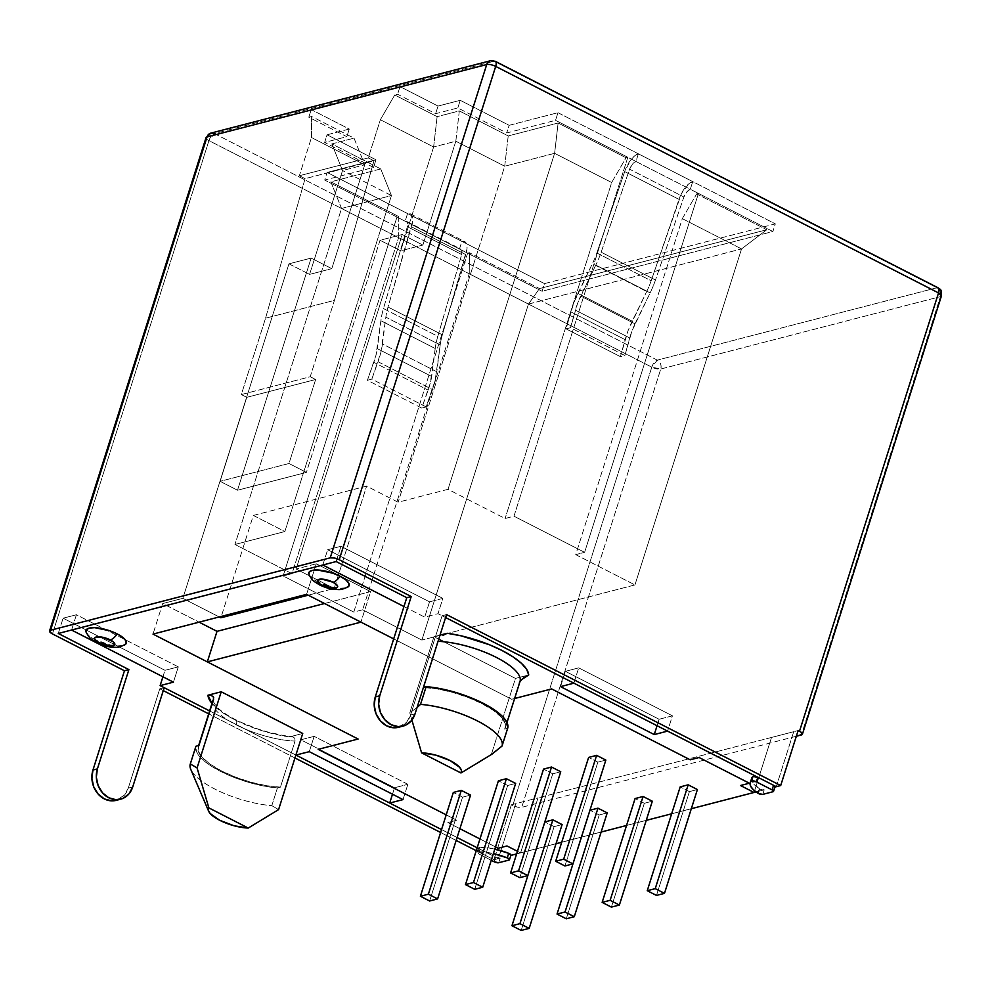 <?xml version="1.0" encoding="UTF-8"?>
<svg xmlns="http://www.w3.org/2000/svg" width="991" height="991" viewBox="0 0 991 991"><rect width="100%" height="100%" fill="white"/><g stroke="black" fill="none" stroke-linecap="round" stroke-linejoin="round"><path stroke-width="0.74" stroke-dasharray="4.96 3.72" d="M85.883 631.428A21.17 6.863 -162.4 0 0 95.049 639.678A13.552 5.884 -62.9 0 0 96.833 642.639A13.552 5.884 117.1 0 1 95.049 639.678L110.298 644.968L117.582 645.921L123.119 645.488M308.709 573.752A21.17 6.863 -162.4 0 0 317.876 581.99A13.552 5.884 -62.9 0 0 319.672 584.95A13.552 5.884 117.1 0 1 317.876 581.99L333.137 587.291L340.421 588.245L345.958 587.812M764.197 789.839L762.76 794.386L764.197 789.839L756.034 791.945L764.197 789.839A3.382 1.102 -162.4 0 1 759.713 788.91L764.197 789.839M758.264 793.457L759.713 788.91L758.264 793.457M212.768 700.996A54.703 17.714 -162.4 0 0 236.254 724.892A6.776 2.936 -62.9 0 0 235.833 719.8A6.776 2.936 -62.9 0 0 234.644 719.701A61.479 19.919 17.6 0 1 211.975 703.474L223.718 713.384L234.644 719.701L261.426 730.528L289.483 736.895L302.738 733.464L289.483 736.895L293.026 736.982M445.591 617.542L442.085 615.745L446.532 614.593L442.085 615.745L445.591 617.542M445.591 617.566L442.085 615.745L445.591 617.566M405.133 221.216L324.726 180.077L327.141 172.434L544.493 283.612L542.065 291.255L459.477 249.001L461.893 241.37L407.561 213.573L405.133 221.216L396.982 217.041L467.628 253.176L353.775 612.079L283.129 575.944L396.982 217.041L405.133 221.216A8.473 3.679 117.1 0 1 406.483 221.327A8.473 3.679 117.1 0 1 407.351 226.704L461.682 254.501A8.473 3.679 -62.9 0 0 460.815 249.125A8.473 3.679 -62.9 0 0 459.477 249.001L467.628 253.176L469.4 252.717L539.5 288.567L766.774 229.739L696.673 193.889L698.457 193.431L772.893 231.51L775.321 223.867L557.97 112.689L555.542 120.332L635.962 161.459L638.39 153.828L692.721 181.626L690.306 189.256L698.457 193.431L627.811 157.296L635.962 161.459L627.811 157.296L513.97 516.2L584.603 552.334L698.457 193.431L772.893 231.51L542.065 291.255L405.133 221.216L407.561 213.573A16.934 7.346 117.1 0 1 410.336 213.796A16.934 7.346 117.1 0 1 411.438 226.79L465.77 254.588A16.934 7.346 -62.9 0 0 464.68 241.581A16.934 7.346 -62.9 0 0 461.893 241.37L407.561 213.573L410.571 213.92L412.367 216.558L412.665 221.08L388.026 307.037A42.34 18.371 -62.9 0 0 385.858 317.182L380.817 352.598L371.836 379.132L367.401 380.284L375.961 355.323L380.878 320.712A50.801 22.05 117.1 0 1 383.467 308.535L407.351 226.704L407.388 222.405L405.133 221.216M635.962 161.471L690.306 189.256A8.473 3.679 -62.9 0 0 683.889 196.986L629.558 169.188A8.473 3.679 117.1 0 1 635.962 161.471L632.481 164.147L629.558 169.188L601.153 252.197A50.801 22.05 117.1 0 1 595.789 265.08L577.666 303.11L570.506 327.711L566.072 328.863L573.826 302.651L592.37 263.73A42.34 18.371 -62.9 0 0 596.83 252.99L624.689 171.592A16.934 7.346 117.1 0 1 638.39 153.828L692.721 181.626A16.934 7.346 -62.9 0 0 679.021 199.389L624.689 171.592L630.66 160.059L634.599 155.934L638.39 153.828L635.962 161.459M517.451 851.306L520.572 852.904L536.304 848.829L516.621 853.92L754.064 792.428L520.56 852.892L538.014 797.879L515.815 803.627L498.386 858.615L493.939 859.754L476.237 850.699L493.939 859.754L498.386 858.615L389.711 803.02L498.374 858.64L495.649 857.252L500.145 858.181L498.374 858.64L515.815 803.627L498.386 858.615L515.815 803.627L538.014 797.879L520.572 852.867L754.064 792.466L520.572 852.892L506.983 845.942L520.572 852.904L538.014 797.879L771.506 737.453L754.064 792.428L520.572 852.867L754.064 792.428L771.506 737.453L793.704 731.705L771.506 737.453L754.064 792.428L771.506 737.453L538.014 797.879L520.572 852.867L517.451 851.306M536.342 848.816L556.038 843.725L536.342 848.816M561.711 842.251L581.407 837.16L561.711 842.251M581.444 837.147L601.128 832.044L581.444 837.147M626.547 825.466L646.231 820.375L626.547 825.466M671.65 813.797L691.334 808.706L671.65 813.797M514.614 698.506L511.703 699.262L393.7 638.898L511.703 699.262L393.7 638.898L511.703 699.262L514.614 698.506M446.21 814.862L456.727 820.238L447.845 822.542L498.101 848.246L506.983 845.942L498.101 848.246L447.845 822.53L456.727 820.238L447.845 822.542L456.727 820.238L318.161 749.357L446.21 814.862M479.966 838.968L495.512 846.921L479.966 838.968M462.562 797.173L453.321 792.441L462.562 797.173L429.623 900.992L462.562 797.173L470.552 795.104L462.562 797.173M507.665 785.491L498.423 780.772L507.665 785.491L474.726 889.311L507.665 785.491L515.654 783.423L507.665 785.491M552.755 773.822L543.526 769.103L552.755 773.822L519.829 877.642L552.755 773.822L560.745 771.754L552.755 773.822M597.858 762.153L588.629 757.421L597.858 762.153L564.932 865.973L597.858 762.153L605.848 760.085L597.858 762.153M554.118 826.63L544.877 821.911L554.118 826.63L521.179 930.45L554.118 826.63L562.108 824.562L554.118 826.63M599.221 814.961L589.979 810.229L599.221 814.961L566.282 918.781L599.221 814.961L607.21 812.893L599.221 814.961M644.323 803.292L635.082 798.56L644.323 803.292L611.385 907.112L644.323 803.292L652.313 801.223L644.323 803.292M689.414 791.611L680.185 786.891L689.414 791.611L656.488 895.43L689.414 791.611L697.404 789.542L689.414 791.611M740.475 785.516L749.357 783.212L740.475 785.516M207.33 661.889L358.11 739.026L207.33 661.889M510.935 855.159A3.382 1.102 -162.4 0 1 510.415 855.518L510.761 854.614M494.843 849.039L479.557 847.293L478.48 847.924L479.941 849.213L477.166 847.788L479.941 849.213L478.492 853.759L491.263 860.299L478.492 853.759A3.382 1.102 17.6 0 1 477.043 852.272A3.382 1.102 17.6 0 1 478.108 851.839L479.557 847.293A3.382 1.102 -162.4 0 0 478.48 847.726A3.382 1.102 -162.4 0 0 479.941 849.213L478.492 853.759L477.03 852.483L478.108 851.839A31.254 10.121 17.6 0 1 493.394 853.585L478.108 851.839L479.557 847.293A31.254 10.121 -162.4 0 1 494.843 849.039M457.099 837.531L441.54 829.578L457.099 837.531M295.888 755.068L209.621 710.931L295.888 755.068M403.956 606.542L424.693 617.133L438.01 613.689L442.085 615.783L438.01 613.689L424.693 617.133L429.537 601.834L442.866 598.391L438.01 613.689L442.866 598.391L340.978 546.276L327.662 549.72L429.537 601.834L424.693 617.133L403.956 606.542M751.636 778.381L752.132 781.726L759.056 788.526A3.382 1.102 -162.4 0 0 759.713 788.91A3.382 1.102 -162.4 0 1 759.056 788.526L757.62 793.073L759.056 788.526A31.254 10.121 -162.4 0 1 751.649 778.344M411.86 720.061L409.791 712.863L417.05 707.537L409.791 712.863L433.947 636.717L440.004 635.144L433.947 636.717L438.74 639.17L433.947 636.717L409.791 712.863L411.872 720.048M443.77 641.747L515.456 678.414L528.711 674.982L515.456 678.414L491.301 754.56L515.456 678.414L443.77 641.747M86.192 632.493L89.388 636.135L95.049 639.678A21.17 6.863 -162.4 0 0 124.631 644.943M309.031 574.817L312.227 578.447L317.876 581.99A21.17 6.863 -162.4 0 0 347.469 587.267M774.987 786.804A3.382 1.102 -162.4 0 1 774.479 787.176L773.03 791.722L774.937 786.445M423.132 687.432A54.703 17.714 17.6 0 1 479.78 702.532A54.703 17.714 17.6 0 1 505.398 727.567A54.703 17.714 17.6 0 1 504.642 729.128L519.259 683.034L504.642 729.128L505.422 723.864L501.607 717.472L493.543 710.522L481.936 703.61L467.802 697.354L452.379 692.3L437.043 688.894L423.132 687.432L437.762 641.338L423.132 687.432M507.665 728.298L504.642 729.128L507.64 728.348L502.065 745.938M484.45 758.796L491.301 754.56M253.337 515.431L366.62 486.11L398.134 502.226L448.031 489.319L505.088 518.504L513.97 516.2L584.603 552.334L575.721 554.638L634.946 584.925L421.881 640.075L362.656 609.787L353.775 612.079L283.129 575.944L292.011 573.653L234.966 544.468L284.851 531.548L253.337 515.431L221.315 616.414L253.337 515.431L366.62 486.11L398.134 502.226L448.031 489.319L505.088 518.504L513.97 516.2L627.811 157.296L626.039 157.755L558.119 123.008L508.222 135.928L459.316 110.905L437.13 116.653L394.74 94.975L397.589 94.244L435.619 113.692L457.817 107.945L506.723 132.967L555.542 120.332L627.811 157.296L626.039 157.755L611.67 182.505L505.088 518.504L611.67 182.505L554.613 153.32L448.031 489.319L554.613 153.32L504.716 166.228L398.134 502.226L504.716 166.228L455.823 141.218L422.872 245.074L402.235 234.508L296.123 569.02L334.153 588.468L366.62 486.11L334.153 588.468L308.226 595.182L334.153 588.468L296.123 569.02L402.235 234.508L422.872 245.074L455.823 141.218L433.624 146.965L400.686 250.81L422.872 245.074L400.686 250.81L433.624 146.965L380.371 119.725L394.74 94.975L397.589 94.244L435.619 113.692L457.817 107.945L506.723 132.967L555.542 120.332L557.97 112.689L509.139 125.324L460.233 100.314L438.047 106.062L400.005 86.601L311.224 109.58L349.266 129.041L327.067 134.788L375.973 159.799L327.141 172.434L544.493 283.612L775.321 223.867L557.97 112.689L509.139 125.324L506.723 132.967L509.139 125.324L460.233 100.314L457.817 107.945L460.233 100.314L438.047 106.062L435.619 113.692L438.047 106.062L400.005 86.601L397.589 94.244L400.005 86.601L311.224 109.58L349.266 129.041L346.838 136.671L308.808 117.223L311.224 109.58L308.808 117.223L311.645 116.48L311.484 137.551L299.369 175.729L368.268 157.903L380.371 119.725L368.268 157.903L373.966 160.827L334.438 300.36L310.22 376.729L315.646 379.503L246.759 397.329L220.113 481.329L289 463.503L315.646 379.503L289 463.503L306.392 472.397L380.036 240.256L400.686 250.81L380.036 240.256L402.235 234.508L380.036 240.256L306.392 472.397L237.506 490.235L220.113 481.329L246.759 397.329L241.321 394.554L265.551 318.198L305.079 178.653L299.369 175.729L311.484 137.551L364.738 164.791L331.787 268.648L311.137 258.081L237.506 490.235L220.113 481.329L289 463.503L306.392 472.397L237.506 490.235L311.137 258.081L331.787 268.648L364.738 164.791L342.539 170.539L309.588 274.396L331.787 268.648L309.588 274.396L342.539 170.539L391.445 195.549L284.851 531.548L253.337 515.431M295.975 755.068L164.209 687.667L295.962 755.105L300.818 739.806L295.975 755.068M456.17 840.442L440.623 832.49L456.17 840.442M294.959 757.979L208.692 713.842L294.959 757.979M116.133 800.369A22.013 18.507 75.5 0 0 128.285 788.093L159.774 688.819L163.28 690.616L159.774 688.819L164.209 687.667L159.774 688.819L128.285 788.093L124.532 795.005L116.442 800.294M52.461 633.918L208.94 140.623L651.781 367.153L512.743 805.472L511.381 804.779L493.939 859.754L511.381 804.779L515.828 803.627L511.381 804.779L512.743 805.472L651.781 367.153L208.94 140.623L52.461 633.918M660.774 369.011L940.422 296.619L801.385 734.95L940.422 296.619L660.774 369.011L521.724 807.331L660.774 369.011L651.781 367.153A6.776 2.193 -162.4 0 0 660.774 369.011A6.776 5.698 75.5 0 0 657.281 360.117L214.428 133.587L494.088 61.207L936.929 287.737L657.281 360.117A6.776 2.936 -62.9 0 0 651.781 367.153L657.281 360.117C660.464 362.173 661.629 365.134 660.774 369.011M796.33 736.251L521.724 807.331L517.624 807.17L512.743 805.472A6.776 2.193 17.6 0 0 521.724 807.331L796.33 736.251M346.838 136.671L349.266 129.041L327.067 134.788L324.652 142.419L346.838 136.671L308.808 117.223L311.645 116.48L354.035 138.158L331.836 143.906L380.742 168.928L330.845 181.836L398.766 216.583L396.982 217.041L324.726 180.077L373.545 167.429L324.652 142.419L327.067 134.788L375.973 159.799L373.545 167.429L375.973 159.799L327.141 172.434L324.726 180.077L373.545 167.429L324.652 142.419L346.838 136.671M542.065 291.255L544.493 283.612L775.321 223.867L772.893 231.51L542.065 291.255M288.951 263.829L309.588 274.396L288.951 263.829L311.137 258.081L288.951 263.829L182.839 598.341L288.951 263.829M219.222 616.947L182.839 598.341L162.685 603.556L152.998 634.091L162.685 603.556L199.08 622.162L162.685 603.556L182.839 598.341L219.222 616.947M234.966 544.468L284.851 531.548L391.445 195.549L341.548 208.469L234.966 544.468L341.548 208.469L398.605 237.654L292.011 573.653L234.966 544.468M396.982 217.041L283.129 575.944L292.011 573.653L398.605 237.654L398.766 216.583L396.982 217.041M362.656 609.787L353.775 612.079L467.628 253.176L469.4 252.717L469.239 273.789L362.656 609.787L469.239 273.789L528.463 304.076L421.881 640.075L362.656 609.787M634.946 584.925L421.881 640.075L528.463 304.076L741.541 248.927L634.946 584.925L741.541 248.927L682.303 218.639L575.721 554.638L634.946 584.925M698.457 193.431L584.603 552.334L575.721 554.638L682.303 218.639L696.673 193.889L698.457 193.431M368.268 157.903L373.966 160.827L305.079 178.653L299.369 175.729L368.268 157.903M682.303 218.639L696.673 193.889L766.774 229.739L741.541 248.927L682.303 218.639M741.541 248.927L766.774 229.739L539.5 288.567L528.463 304.076L741.541 248.927M528.463 304.076L539.5 288.567L469.4 252.717L469.239 273.789L528.463 304.076M311.645 116.48L311.484 137.551L364.738 164.791L354.035 138.158L311.645 116.48M354.035 138.158L364.738 164.791L342.539 170.539L331.836 143.906L354.035 138.158M331.836 143.906L342.539 170.539L391.445 195.549L380.742 168.928L331.836 143.906M380.742 168.928L391.445 195.549L341.548 208.469L330.845 181.836L380.742 168.928M398.605 237.654L398.766 216.583L330.845 181.836L341.548 208.469L398.605 237.654M380.371 119.725L394.74 94.975L437.13 116.653L433.624 146.965L380.371 119.725M433.624 146.965L437.13 116.653L459.316 110.905L455.823 141.218L433.624 146.965M455.823 141.218L459.316 110.905L508.222 135.928L504.716 166.228L455.823 141.218M504.716 166.228L508.222 135.928L558.119 123.008L554.613 153.32L504.716 166.228M554.613 153.32L558.119 123.008L626.039 157.755L611.67 182.505L554.613 153.32M241.321 394.554L310.22 376.729L334.438 300.36L265.551 318.198L241.321 394.554L246.759 397.329L315.646 379.503L310.22 376.729L241.321 394.554M265.551 318.198L305.079 178.653L373.966 160.827L334.438 300.36L265.551 318.198M173.437 682.167L178.293 666.869L76.418 614.754L71.575 630.028L76.418 614.754L63.102 618.198L164.977 670.312L178.293 666.869L173.437 682.167M162.92 676.791L164.977 670.312L162.92 676.791M309.279 751.661L314.135 736.35L300.818 739.806L394.554 787.746L407.871 784.302L314.135 736.35L309.279 751.661M403.015 799.601L407.871 784.302L403.015 799.601M392.498 794.225L394.554 787.746L392.498 794.225M494.212 861.798L495.649 857.252L498.374 858.64L500.145 858.181L498.708 862.727L500.145 858.181A3.382 1.102 -162.4 0 1 495.649 857.252L494.212 861.798M776.263 786.681L793.704 731.705L798.139 730.553L793.704 731.705L776.263 786.693M657.07 725.722L659.114 719.268L672.431 715.824L667.587 731.098L672.431 715.824L578.707 667.872L565.39 671.328L659.114 719.268L657.07 725.722M560.534 686.627L565.39 671.328L560.534 686.627M573.851 683.146L578.707 667.872L573.851 683.146M322.818 564.994L327.662 549.72L322.818 564.994M58.258 633.472L63.102 618.198L58.258 633.472M178.293 666.869L76.418 614.754L63.102 618.198L164.977 670.312L178.293 666.869M407.871 784.302L314.135 736.35L300.818 739.806L394.554 787.746L407.871 784.302M659.114 719.268L672.431 715.824L578.707 667.872L565.39 671.328L659.114 719.268M336.135 561.55L340.978 546.276L336.135 561.55M398.766 727.221L406.843 721.931L410.596 715.019L442.085 615.783L410.596 715.019L415.043 713.867L410.596 715.019A22.013 18.507 75.5 0 1 398.456 727.295M429.537 601.834L442.866 598.391L340.978 546.276L327.662 549.72L429.537 601.834M324.528 603.519L370.609 591.59L360.922 622.137L370.609 591.59L316.265 563.792L296.123 569.02L316.265 563.792L314.283 570.06L316.265 563.792L370.609 591.59L324.528 603.519M306.578 594.34L314.283 570.06L306.578 594.34M212.792 700.922A54.703 17.714 -162.4 0 0 236.254 724.892A54.703 17.714 -162.4 0 0 295.058 741.07L280.441 787.151A54.703 17.714 17.6 0 1 223.793 772.063A54.703 17.714 17.6 0 1 198.163 747.016A54.703 17.714 17.6 0 1 198.931 745.467L198.15 750.72L201.953 757.112L210.018 764.073L221.637 770.986L235.771 777.241L251.181 782.295L266.529 785.702L280.441 787.151L277.43 787.932L263.544 785.999L248.667 782.382L233.913 777.365L220.386 771.308L209.101 764.668L200.9 757.954L196.391 751.649L195.933 746.235M195.884 746.359A57.069 18.482 -162.4 0 0 220.547 771.382A57.069 18.482 -162.4 0 0 277.43 787.932L271.807 805.646A57.069 18.482 17.6 0 1 214.849 789.059A57.069 18.482 17.6 0 1 190.284 764.024M295.058 741.07L294.81 738.332L293.373 737.131L289.483 736.895A61.479 19.919 17.6 0 1 234.644 719.701A6.776 2.936 117.1 0 1 235.833 719.8A6.776 2.936 117.1 0 1 236.254 724.892A54.703 17.714 -162.4 0 0 295.058 741.07L280.441 787.151L277.43 787.932L271.807 805.646L278.582 809.61L271.807 805.646A57.069 18.482 -162.4 0 1 190.78 769.388M210.055 694.988L207.974 695.211M292.506 736.821L291.565 736.685M521.439 679.677L519.259 683.034M692.721 181.626L690.306 189.256L686.825 191.932L683.889 196.986L655.485 279.995A50.801 22.05 117.1 0 1 650.133 292.878L631.998 330.907L624.85 355.509L620.403 356.661L628.158 330.437L646.702 291.515A42.34 18.371 -62.9 0 0 651.161 280.775L681.523 193.344L688.931 183.731L692.721 181.626M679.021 199.389L624.689 171.592L596.83 252.99L651.161 280.775L679.021 199.389M646.702 291.515A42.34 18.371 -62.9 0 0 651.161 280.775L596.83 252.99A42.34 18.371 117.1 0 1 592.37 263.73L646.702 291.515L592.37 263.73L577.852 293.386L632.196 321.183L646.702 291.515M577.852 293.386L632.196 321.183A50.801 22.05 -62.9 0 0 625.11 339.653L570.779 311.855A50.801 22.05 117.1 0 1 577.852 293.386M625.11 339.653L570.779 311.855L566.072 328.863L620.403 356.661L625.11 339.653M620.403 356.661L566.072 328.863L570.506 327.711L624.85 355.509L620.403 356.661M624.85 355.509L570.506 327.711L575.375 310.146L629.706 337.943L624.85 355.509M634.996 323.822A42.365 18.383 -62.9 0 0 629.706 337.943L575.375 310.146A42.365 18.383 117.1 0 1 580.664 296.024L634.996 323.822L580.664 296.024L595.789 265.08L650.133 292.878L634.996 323.822M595.789 265.08L650.133 292.878A50.801 22.05 -62.9 0 0 655.485 279.995L601.153 252.197A50.801 22.05 117.1 0 1 595.789 265.08M655.485 279.995L601.153 252.197L629.558 169.188L683.889 196.986L655.485 279.995M459.477 249.001L461.893 241.37L464.903 241.717L466.699 244.356L467.009 248.877L442.358 334.822A42.34 18.371 -62.9 0 0 440.19 344.967L435.148 380.395L426.167 406.929L421.732 408.081L430.305 383.108L435.21 348.51A50.801 22.05 117.1 0 1 437.811 336.333L461.682 254.501L461.732 250.203L459.477 249.001M442.358 334.822A42.34 18.371 -62.9 0 0 440.19 344.967L385.858 317.182A42.34 18.371 117.1 0 1 388.026 307.037L442.358 334.822L388.026 307.037L411.438 226.79L465.77 254.588L442.358 334.822M461.682 254.501L407.351 226.704L383.467 308.535L437.811 336.333L461.682 254.501M383.467 308.535L437.811 336.333A50.801 22.05 -62.9 0 0 435.21 348.51L380.878 320.712A50.801 22.05 117.1 0 1 383.467 308.535M435.21 348.51L380.878 320.712L377.336 348.659L431.667 376.444L435.21 348.51M428.149 390.107A42.365 18.383 -62.9 0 0 431.667 376.444L377.336 348.659A42.365 18.383 117.1 0 1 373.805 362.322L428.149 390.107L373.805 362.322L367.401 380.284L421.732 408.081L428.149 390.107M421.732 408.081L367.401 380.284L371.836 379.132L426.167 406.929L421.732 408.081M426.167 406.929L371.836 379.132L378.042 361.74L432.373 389.537L426.167 406.929M378.042 361.74L432.373 389.537A50.801 22.05 -62.9 0 0 436.796 371.761L382.452 343.964A50.801 22.05 117.1 0 1 378.042 361.74M436.796 371.761L382.452 343.964L385.858 317.182L440.19 344.967L436.796 371.761M206.041 137.65A6.776 2.193 -162.4 0 0 208.94 140.623L206.041 137.65M938.081 287.811A6.776 2.936 -62.9 0 0 936.929 287.737L494.088 61.207A6.776 2.936 117.1 0 1 495.24 61.281A6.776 2.936 -62.9 0 0 494.088 61.207L214.428 133.587L208.94 140.623A6.776 2.936 117.1 0 1 214.428 133.587A6.776 5.698 75.5 0 0 210.798 133.141M214.428 133.587L657.281 360.117L936.929 287.737A6.776 5.698 -104.5 0 1 940.422 296.619C941.277 292.754 940.112 289.781 936.929 287.737M494.088 61.207A6.776 5.698 75.5 0 0 490.446 60.761M940.422 296.619A6.776 2.193 -162.4 0 0 941.45 295.888M128.285 788.093L132.72 786.941L128.285 788.093M212.805 700.885L216.298 706.422C220.324 710.658 226.815 715.106 235.784 719.776C253.857 728.719 272.525 734.368 291.825 736.697M505.398 727.567L506.996 722.538M198.163 747.016L198.634 745.542M478.48 847.726L477.043 852.272M410.336 213.796L464.68 241.581M406.483 221.327L460.815 249.125"/><path stroke-width="1.49" d="M123.119 645.488L126.08 643.729L125.993 640.917L122.896 637.473L117.235 633.93A13.552 5.884 117.1 0 1 110.261 639.913A10.616 3.444 17.6 0 1 113.222 645.711A10.616 3.444 17.6 0 1 99.125 642.787L94.74 639.294L94.702 637.882L96.177 636.99L102.606 637.25L113.098 641.685L114.696 644.831L110.435 645.934L99.125 642.787A13.552 5.884 117.1 0 1 96.833 642.639A13.552 5.884 -62.9 0 0 99.125 642.787A10.616 3.444 17.6 0 1 96.177 636.99A10.616 3.444 17.6 0 1 110.261 639.913A13.552 5.884 -62.9 0 0 117.235 633.93A21.17 6.863 -162.4 0 0 96.09 627.761A21.17 6.863 -162.4 0 0 85.883 631.428M345.958 587.812L348.919 586.053L348.832 583.228L345.735 579.797L340.074 576.254A13.552 5.884 117.1 0 1 333.1 582.237A10.616 3.444 17.6 0 1 336.048 588.035A10.616 3.444 17.6 0 1 321.964 585.111L319.127 583.34L317.529 580.206L321.79 579.091L333.1 582.237L337.497 585.731L337.535 587.143L333.273 588.258L321.964 585.111A13.552 5.884 117.1 0 1 319.672 584.95A13.552 5.884 -62.9 0 0 321.964 585.111A10.616 3.444 17.6 0 1 319.015 579.314A10.616 3.444 17.6 0 1 333.1 582.237A13.552 5.884 -62.9 0 0 340.074 576.254A21.17 6.863 -162.4 0 0 318.929 570.085A21.17 6.863 -162.4 0 0 308.709 573.752M116.442 800.294L111.562 800.864L104.328 798.907L98.047 793.94L93.674 786.705L91.89 778.307L92.956 770.019L97.403 768.88A22.013 18.507 -104.5 0 0 101.516 791.611A22.013 18.507 -104.5 0 0 120.58 799.229A22.013 18.507 -104.5 0 0 132.72 786.941L164.196 687.704L132.72 786.941L128.966 793.853L123.095 798.337L115.997 799.712L108.762 797.767L102.482 792.8L98.121 785.566L96.338 777.167L97.403 768.88L128.892 669.606L58.258 633.472L322.818 564.994L403.956 606.542L322.806 565.019L71.575 630.028L173.437 682.167L160.121 685.611L209.621 710.931L160.121 685.611L173.437 682.167L71.563 630.053L336.135 561.55L406.768 597.684L375.279 696.946A22.013 18.507 75.5 0 0 379.392 719.689A22.013 18.507 75.5 0 0 398.456 727.295L402.891 726.155A22.013 18.507 -104.5 0 0 415.043 713.867L446.532 614.593L780.697 785.541L798.139 730.553L799.502 731.247L938.539 292.927L495.698 66.397L339.219 559.704L411.215 596.532L406.768 597.684L336.135 561.55L58.258 633.472L128.892 669.606L124.457 670.758L52.461 633.918L49.649 631.688L50.578 630.226L330.226 557.846L334.326 558.007L339.219 559.704L411.215 596.532L379.714 695.806L378.649 704.093L380.433 712.492L384.805 719.726L391.086 724.694L398.32 726.638L405.418 725.263L411.277 720.779L415.043 713.867L446.532 614.593L780.697 785.541L776.263 786.693L667.587 731.098L757.818 777.291L752.949 776.523L750.088 783.373L750.683 786.272L753.247 789.579L757.62 793.073A3.382 1.102 17.6 0 0 758.264 793.457L762.76 794.386L773.03 791.722L762.76 794.386A3.382 1.102 17.6 0 1 758.264 793.457A3.382 1.102 17.6 0 1 757.62 793.073A31.254 10.121 17.6 0 1 750.199 782.89A31.254 10.121 17.6 0 1 751.512 781.081L752.949 776.523L751.537 778.827M207.974 695.211L221.228 691.78L197.073 767.926L208.878 807.9L248.258 828.042L278.582 809.61L302.738 733.464L278.582 809.61L248.258 828.042A26.249 8.498 17.6 0 1 208.655 811.245A26.249 8.498 17.6 0 1 208.878 807.9L208.395 810.427L210.166 813.524L219.692 820.275L234.087 825.763L248.258 828.042L208.878 807.9L197.073 767.926L221.228 691.78L302.738 733.464L221.228 691.78L207.974 695.211L211.975 703.486A61.479 19.919 17.6 0 1 207.974 695.211L211.232 695.187M208.655 811.245L190.78 769.388A57.069 18.482 -162.4 0 1 190.309 763.962L197.073 767.926L190.309 763.962L195.933 746.235A57.069 18.482 -162.4 0 0 195.908 746.297L190.284 764.024A57.069 18.482 17.6 0 1 190.309 763.962L195.933 746.235L198.931 745.467L213.548 699.373A54.703 17.714 -162.4 0 0 212.768 700.996M774.95 786.891L773.537 785.33L772.088 789.877L756.368 781.837L757.818 777.291L573.851 683.146L560.534 686.627L654.258 734.579L667.575 731.123L776.263 786.681L774.912 787.065L780.697 785.541L798.139 730.553L801.31 732.386L802.326 734.381L796.33 736.251L801.385 734.95A6.776 2.193 17.6 0 0 802.4 734.22A6.776 2.193 17.6 0 0 799.502 731.247L938.539 292.927A6.776 2.936 -62.9 0 0 938.081 287.811L495.24 61.281A6.776 2.936 117.1 0 1 495.698 66.397A6.776 2.193 -162.4 0 0 486.717 64.539L207.057 136.919L50.578 630.226L330.226 557.846L486.717 64.539L330.226 557.846A6.776 2.193 17.6 0 1 339.219 559.704L495.698 66.397A6.776 2.936 -62.9 0 0 495.24 61.281L490.446 60.761A6.776 5.698 -104.5 0 1 494.088 61.207M573.851 683.146L445.591 617.542L667.587 731.098L654.258 734.579L657.07 725.722L654.258 734.579L560.534 686.627L573.851 683.183M506.983 845.955L517.451 851.306L506.983 845.955L498.101 848.246L506.983 845.955M556.038 843.725L561.711 842.251L556.038 843.725M601.128 832.044L626.547 825.466L601.128 832.044M646.231 820.375L671.65 813.797L646.231 820.375M691.334 808.706L754.052 792.466L740.475 785.516L749.357 783.224L699.089 757.508L690.207 759.812L551.653 688.931L514.614 698.506L551.653 688.918L514.626 698.506L551.653 688.918L690.207 759.812L699.089 757.508L690.207 759.812L699.089 757.508L749.357 783.212L699.089 757.508L749.357 783.212L740.475 785.516L754.052 792.466L740.475 785.516L754.052 792.466L756.034 791.945L691.334 808.706M393.7 638.898L360.922 622.137L207.33 661.889L358.11 739.026L318.161 749.357L446.21 814.862L318.161 749.357L358.11 739.026L318.161 749.357L358.11 739.026L207.33 661.889L217.017 631.341L324.528 603.519L217.017 631.341L207.33 661.889L152.998 634.091L207.33 661.889L360.922 622.137L306.578 594.34L152.998 634.091L306.578 594.34L393.7 638.898M459.898 828.699L479.966 838.968L459.898 828.699M495.512 846.921L498.101 848.246L495.512 846.921M453.321 792.441L461.31 790.372L470.552 795.104L437.613 898.924L428.385 894.192L420.395 896.26L453.321 792.441L461.31 790.372L428.385 894.192L461.31 790.372L470.552 795.104L437.613 898.924L429.623 900.992L437.613 898.924L428.385 894.192L420.395 896.26L429.623 900.992L420.395 896.26L453.321 792.441M498.423 780.772L506.413 778.703L515.654 783.423L482.716 887.255L473.475 882.523L465.485 884.591L498.423 780.772L506.413 778.703L473.475 882.523L506.413 778.703L515.654 783.423L482.716 887.255L474.726 889.311L482.716 887.255L473.475 882.523L465.485 884.591L474.726 889.311L465.485 884.591L498.423 780.772M543.526 769.103L551.516 767.034L560.745 771.754L527.819 875.573L518.578 870.854L510.588 872.922L543.526 769.103L551.516 767.034L518.578 870.854L551.516 767.034L560.745 771.754L527.819 875.573L519.829 877.642L527.819 875.573L518.578 870.854L510.588 872.922L519.829 877.642L510.588 872.922L543.526 769.103M588.629 757.421L596.619 755.353L605.848 760.085L572.922 863.904L563.681 859.172L555.691 861.241L588.629 757.421L596.619 755.353L563.681 859.172L596.619 755.353L605.848 760.085L572.922 863.904L564.932 865.973L572.922 863.904L563.681 859.172L555.691 861.241L564.932 865.973L555.691 861.241L588.629 757.421M544.877 821.911L552.867 819.842L562.108 824.562L529.169 928.381L519.941 923.662L511.951 925.73L544.877 821.911L552.867 819.842L519.941 923.662L552.867 819.842L562.108 824.562L529.169 928.381L521.179 930.45L529.169 928.381L519.941 923.662L511.951 925.73L521.179 930.45L511.951 925.73L544.877 821.911M589.979 810.229L597.969 808.16L607.21 812.893L574.272 916.712L565.043 911.993L557.041 914.061L589.979 810.229L597.969 808.16L565.043 911.993L597.969 808.16L607.21 812.893L574.272 916.712L566.282 918.781L574.272 916.712L565.043 911.993L557.041 914.061L566.282 918.781L557.041 914.061L589.979 810.229M635.082 798.56L643.072 796.491L652.313 801.223L619.375 905.043L610.134 900.311L602.144 902.38L635.082 798.56L643.072 796.491L610.134 900.311L643.072 796.491L652.313 801.223L619.375 905.043L611.385 907.112L619.375 905.043L610.134 900.311L602.144 902.38L611.385 907.112L602.144 902.38L635.082 798.56M680.185 786.891L688.175 784.822L697.404 789.542L664.478 893.362L655.237 888.642L647.247 890.711L680.185 786.891L688.175 784.822L655.237 888.642L688.175 784.822L697.404 789.542L664.478 893.362L656.488 895.43L664.478 893.362L655.237 888.642L647.247 890.711L656.488 895.43L647.247 890.711L680.185 786.891M516.621 853.92L510.848 855.406L516.621 853.92M510.922 855.171L508.705 853.325L494.843 849.039A31.254 10.121 -162.4 0 1 508.705 853.325L507.256 857.872L508.705 853.325A3.382 1.102 -162.4 0 1 510.935 855.159L509.485 859.705A3.382 1.102 17.6 0 1 508.978 860.077L498.708 862.727L508.978 860.077L509.324 859.16L507.256 857.872A3.382 1.102 17.6 0 1 509.485 859.705M477.166 847.788L457.099 837.531L477.166 847.788M441.54 829.578L389.698 803.044L403.015 799.601L309.279 751.661L295.888 755.068L309.279 751.661L403.015 799.601L389.698 803.044L392.498 794.225L389.698 803.044L441.54 829.578M447.214 633.286L440.004 635.144L447.214 633.286A61.479 19.919 17.6 0 1 528.711 674.982L526.716 669.42L521.353 663.239L512.966 656.81L502.041 650.492L489.22 644.658L460.976 635.801L447.214 633.286L442.977 635.38L447.214 633.286M438.74 639.17L443.77 641.747L438.74 639.17M124.631 644.943A21.17 6.863 -162.4 0 0 117.235 633.93L109.902 630.821L94.702 627.675L89.165 628.108L86.205 629.88L86.291 632.692M347.469 587.267A21.17 6.863 -162.4 0 0 340.074 576.254L332.728 573.145L317.541 569.998L312.004 570.432L309.043 572.203L309.13 575.015M773.537 791.363L774.987 786.804A3.382 1.102 -162.4 0 0 773.537 785.33L776.25 786.718L773.537 785.33L772.088 789.877A3.382 1.102 17.6 0 1 773.537 791.363A3.382 1.102 17.6 0 1 773.03 791.722L773.488 790.991L772.088 789.877L756.368 781.837L757.818 777.291A3.382 1.102 -162.4 0 0 752.949 776.523A31.254 10.121 -162.4 0 0 751.649 778.344L750.199 782.89M519.259 683.034A54.703 17.714 -162.4 0 0 520.027 681.474A54.703 17.714 -162.4 0 0 494.546 656.513A54.703 17.714 -162.4 0 0 438.047 641.35M411.872 720.048L421.596 752.85A26.249 8.498 17.6 0 1 450.162 760.617A26.249 8.498 17.6 0 1 460.964 772.98L461.459 770.453L459.688 767.368L450.162 760.617L435.767 755.13L421.596 752.85L460.964 772.98L492.031 754.126M423.454 687.345L426.142 686.652L440.016 688.596L454.894 692.201L469.647 697.23L483.174 703.288L494.472 709.928L502.672 716.642L507.169 722.935L507.64 728.348A57.069 18.482 -162.4 0 0 507.665 728.286A57.069 18.482 -162.4 0 0 483.1 703.251A57.069 18.482 -162.4 0 0 426.142 686.652L420.518 704.378A57.069 18.482 17.6 0 1 477.476 720.965A57.069 18.482 17.6 0 1 502.041 746A57.069 18.482 17.6 0 1 502.028 746.062A57.069 18.482 -162.4 0 0 477.563 721.002A57.069 18.482 -162.4 0 0 420.518 704.378L417.05 707.537L420.518 704.378L426.142 686.652L423.454 687.345M502.065 745.938L507.64 728.348M491.301 754.56L502.028 746.062L492.081 754.089M296.012 755.092L389.711 803.02L296.012 755.092M476.237 850.699L456.17 840.442L476.237 850.699M440.623 832.49L294.959 757.979L440.623 832.49M208.692 713.842L163.28 690.616L208.692 713.842M120.58 799.229L116.133 800.369A22.013 18.507 75.5 0 1 97.081 792.763A22.013 18.507 75.5 0 1 92.956 770.019L97.403 768.88L128.892 669.606L124.457 670.758L92.956 770.019L124.457 670.758L52.461 633.918A6.776 2.193 17.6 0 1 49.55 630.957A6.776 2.193 17.6 0 1 50.578 630.226L207.057 136.919A6.776 2.193 -162.4 0 0 206.041 137.65L210.798 133.141L214.428 133.587M221.315 616.414L220.869 617.789L219.222 616.947L220.869 617.789L221.315 616.414M160.121 685.611L162.92 676.791L160.121 685.611M491.263 860.299L494.212 861.798L491.263 860.299M402.891 726.155A22.013 18.507 -104.5 0 1 383.839 718.537A22.013 18.507 -104.5 0 1 379.714 695.806L375.279 696.946L374.214 705.233L375.998 713.631L380.358 720.866L386.639 725.846L393.873 727.79L398.766 727.221M308.226 595.182L220.869 617.789L308.226 595.182M199.08 622.162L217.017 631.341L199.08 622.162M195.933 746.235L198.931 745.467L213.548 699.373A54.703 17.714 -162.4 0 0 212.792 700.922L212.792 700.897M213.548 699.373L213.3 696.648L210.055 694.988M487.485 756.926L460.964 772.98L421.596 752.85L411.86 720.061M520.064 681.399L523.954 677.448L528.711 674.982L521.365 679.752M520.139 681.077A54.703 17.714 -162.4 0 0 494.348 656.414A54.703 17.714 -162.4 0 0 438.679 641.375M498.708 862.727A3.382 1.102 17.6 0 1 494.212 861.798L498.708 862.727M493.394 853.585A31.254 10.121 17.6 0 1 507.256 857.872L493.394 853.585M751.512 781.081A3.382 1.102 17.6 0 1 756.368 781.837L751.512 781.081M490.446 60.761L210.798 133.141A6.776 5.698 75.5 0 0 207.057 136.919L486.717 64.539A6.776 5.698 -104.5 0 1 490.446 60.761A6.776 5.698 75.5 0 0 486.717 64.539A6.776 2.193 17.6 0 1 495.698 66.397L938.539 292.927L941.45 295.888L940.422 296.619M936.929 287.737L938.081 287.811C939.852 290.351 941.487 286.944 941.45 295.888A6.776 2.193 -162.4 0 0 938.539 292.927C939.505 289.273 938.972 287.539 936.929 287.737M379.714 695.806L375.279 696.946L406.768 597.684L411.215 596.532L379.714 695.806M213.3 696.648L213.709 697.714M86.18 632.456C90.441 639.022 88.571 637.362 96.833 642.639C102.569 645.29 107.301 646.751 111.029 647.024C117.83 647.247 116.913 648.114 124.965 644.757M309.006 574.78C313.28 581.345 311.409 579.685 319.672 584.963C325.407 587.613 330.139 589.075 333.856 589.348C340.669 589.571 339.752 590.438 347.804 587.081M506.996 722.538L520.04 681.436M502.041 746L507.665 728.286M198.634 745.542L212.792 700.922M49.55 630.957L206.041 137.65L210.798 133.141M941.45 295.888L802.4 734.22"/></g></svg>
